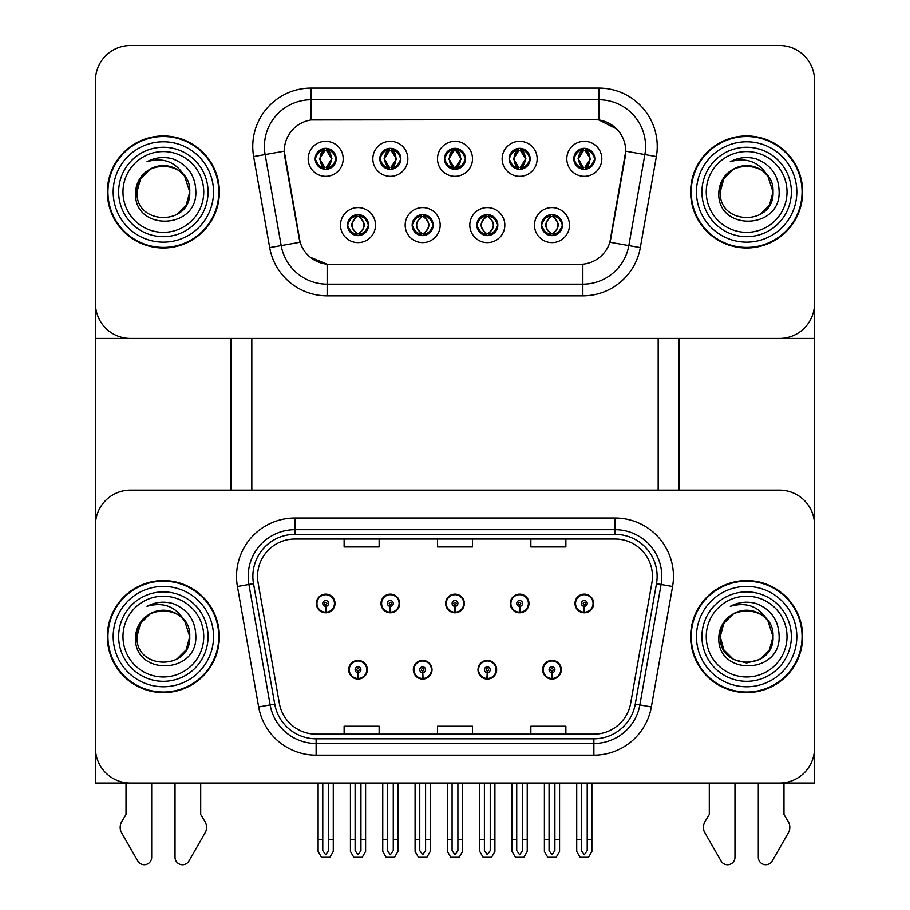 <?xml version="1.0" encoding="UTF-8"?>
<svg xmlns="http://www.w3.org/2000/svg" width="910" height="910" viewBox="0 0 910 910"><rect width="100%" height="100%" fill="white"/><g stroke="black" fill="none" stroke-linecap="round" stroke-linejoin="round"><path stroke-width="1.36" d="M348.689 669.749A9.339 9.339 0 0 0 358.017 679.076A9.339 9.339 0 0 0 367.356 669.749A9.339 9.339 0 0 0 358.017 660.41A9.339 9.339 0 0 0 348.689 669.749M413.333 669.749A9.339 9.339 0 0 0 422.672 679.076A9.339 9.339 0 0 0 432.011 669.749A9.339 9.339 0 0 0 422.672 660.41A9.339 9.339 0 0 0 413.333 669.749M477.989 669.749A9.339 9.339 0 0 0 487.328 679.076A9.339 9.339 0 0 0 496.667 669.749A9.339 9.339 0 0 0 487.328 660.41A9.339 9.339 0 0 0 477.989 669.749M510.317 603.455A9.339 9.339 0 0 0 519.655 612.794A9.339 9.339 0 0 0 528.994 603.455A9.339 9.339 0 0 0 519.655 594.116A9.339 9.339 0 0 0 510.317 603.455M445.661 603.455A9.339 9.339 0 0 0 455 612.794A9.339 9.339 0 0 0 464.339 603.455A9.339 9.339 0 0 0 455 594.116A9.339 9.339 0 0 0 445.661 603.455M381.006 603.455A9.339 9.339 0 0 0 390.345 612.794A9.339 9.339 0 0 0 399.683 603.455A9.339 9.339 0 0 0 390.345 594.116A9.339 9.339 0 0 0 381.006 603.455M316.361 603.455A9.339 9.339 0 0 0 325.689 612.794A9.339 9.339 0 0 0 335.028 603.455A9.339 9.339 0 0 0 325.689 594.116A9.339 9.339 0 0 0 316.361 603.455M542.644 669.749A9.339 9.339 0 0 0 551.983 679.076A9.339 9.339 0 0 0 561.311 669.749A9.339 9.339 0 0 0 551.983 660.41A9.339 9.339 0 0 0 542.644 669.749M574.972 603.455A9.339 9.339 0 0 0 584.311 612.794A9.339 9.339 0 0 0 593.639 603.455A9.339 9.339 0 0 0 584.311 594.116A9.339 9.339 0 0 0 574.972 603.455M814.564 783.066L814.564 525.15A35.012 35.012 0 0 0 779.552 490.137L130.448 490.137A35.012 35.012 0 0 0 95.436 525.15L95.436 783.066L814.564 783.066M658.18 338.429L658.18 490.137M251.82 338.429L251.82 490.137M444.501 158.818A10.499 10.499 0 0 0 455 169.317A10.499 10.499 0 0 0 465.499 158.818A10.499 10.499 0 0 0 455 148.319A10.499 10.499 0 0 0 444.501 158.818L444.592 158.818C446.662 153.107 449.392 150.275 452.782 150.332L452.065 148.739M437.494 158.818A17.506 17.506 0 0 0 455 176.324A17.506 17.506 0 0 0 472.506 158.818A17.506 17.506 0 0 0 455 141.312A17.506 17.506 0 0 0 437.494 158.818M476.829 225.111A10.499 10.499 0 0 0 487.328 235.61A10.499 10.499 0 0 0 497.827 225.111A10.499 10.499 0 0 0 487.328 214.601A10.499 10.499 0 0 0 476.829 225.111L476.92 225.111C478.91 230.765 481.64 233.586 485.11 233.597L486.349 233.597C479.399 227.932 479.399 222.279 486.349 216.614L485.11 216.614C481.697 216.546 478.978 219.378 476.92 225.111M469.822 225.111A17.506 17.506 0 0 0 487.328 242.606A17.506 17.506 0 0 0 504.834 225.111A17.506 17.506 0 0 0 487.328 207.605A17.506 17.506 0 0 0 469.822 225.111M509.145 158.818A10.499 10.499 0 0 0 519.655 169.317A10.499 10.499 0 0 0 530.155 158.818A10.499 10.499 0 0 0 519.655 148.319A10.499 10.499 0 0 0 509.145 158.818L509.247 158.818C511.318 153.107 514.048 150.275 517.426 150.332L516.721 148.739M502.149 158.818A17.506 17.506 0 0 0 519.655 176.324A17.506 17.506 0 0 0 537.162 158.818A17.506 17.506 0 0 0 519.655 141.312A17.506 17.506 0 0 0 502.149 158.818M573.8 158.818A10.499 10.499 0 0 0 584.311 169.317A10.499 10.499 0 0 0 594.81 158.818A10.499 10.499 0 0 0 584.311 148.319A10.499 10.499 0 0 0 573.8 158.818L573.903 158.818C575.973 153.107 578.703 150.275 582.082 150.332L581.365 148.739M566.805 158.818A17.506 17.506 0 0 0 584.311 176.324A17.506 17.506 0 0 0 601.817 158.818A17.506 17.506 0 0 0 584.311 141.312A17.506 17.506 0 0 0 566.805 158.818M379.845 158.818A10.499 10.499 0 0 0 390.345 169.317A10.499 10.499 0 0 0 400.855 158.818A10.499 10.499 0 0 0 390.345 148.319A10.499 10.499 0 0 0 379.845 158.818L379.936 158.818C382.018 153.107 384.737 150.275 388.126 150.332L387.41 148.739M372.838 158.818A17.506 17.506 0 0 0 390.345 176.324A17.506 17.506 0 0 0 407.851 158.818A17.506 17.506 0 0 0 390.345 141.312A17.506 17.506 0 0 0 372.838 158.818M315.19 158.818A10.499 10.499 0 0 0 325.689 169.317A10.499 10.499 0 0 0 336.2 158.818A10.499 10.499 0 0 0 325.689 148.319A10.499 10.499 0 0 0 315.19 158.818L315.292 158.818C317.363 153.107 320.092 150.275 323.471 150.332L322.754 148.739M308.183 158.818A17.506 17.506 0 0 0 325.689 176.324A17.506 17.506 0 0 0 343.195 158.818A17.506 17.506 0 0 0 325.689 141.312A17.506 17.506 0 0 0 308.183 158.818M347.518 225.111A10.499 10.499 0 0 0 358.017 235.61A10.499 10.499 0 0 0 368.527 225.111A10.499 10.499 0 0 0 358.017 214.601A10.499 10.499 0 0 0 347.518 225.111L347.609 225.111C349.599 230.765 352.329 233.586 355.799 233.597L357.038 233.597C350.1 227.932 350.1 222.279 357.038 216.614L355.799 216.614C352.397 216.546 349.667 219.378 347.609 225.111M340.511 225.111A17.506 17.506 0 0 0 358.017 242.606A17.506 17.506 0 0 0 375.523 225.111A17.506 17.506 0 0 0 358.017 207.605A17.506 17.506 0 0 0 340.511 225.111M412.173 225.111A10.499 10.499 0 0 0 422.672 235.61A10.499 10.499 0 0 0 433.171 225.111A10.499 10.499 0 0 0 422.672 214.601A10.499 10.499 0 0 0 412.173 225.111L412.264 225.111C414.255 230.765 416.985 233.586 420.454 233.597L421.694 233.597C414.744 227.932 414.744 222.279 421.694 216.614L420.454 216.614C417.053 216.546 414.323 219.378 412.264 225.111M405.166 225.111A17.506 17.506 0 0 0 422.672 242.606A17.506 17.506 0 0 0 440.178 225.111A17.506 17.506 0 0 0 422.672 207.605A17.506 17.506 0 0 0 405.166 225.111M541.473 225.111A10.499 10.499 0 0 0 551.983 235.61A10.499 10.499 0 0 0 562.482 225.111A10.499 10.499 0 0 0 551.983 214.601A10.499 10.499 0 0 0 541.473 225.111L541.575 225.111C543.566 230.765 546.296 233.586 549.765 233.597L551.005 233.597C544.055 227.932 544.055 222.279 551.005 216.614L549.765 216.614C546.353 216.546 543.623 219.378 541.575 225.111M534.477 225.111A17.506 17.506 0 0 0 551.983 242.606A17.506 17.506 0 0 0 569.489 225.111A17.506 17.506 0 0 0 551.983 207.605A17.506 17.506 0 0 0 534.477 225.111M284.261 151.117A31.509 31.509 0 0 0 284.739 156.588L299.151 238.283A31.509 31.509 0 0 0 330.182 264.321L579.818 264.321A31.509 31.509 0 0 0 610.849 238.283L625.261 156.588A31.509 31.509 0 0 0 594.23 119.608L315.77 119.608A31.509 31.509 0 0 0 284.261 151.117L284.614 146.453M95.436 80.512L95.436 338.429L814.564 338.429L814.564 80.512A35.012 35.012 0 0 0 779.552 45.5L130.448 45.5A35.012 35.012 0 0 0 95.436 80.512L95.436 303.417A35.012 35.012 0 0 0 130.448 338.429L779.552 338.429A35.012 35.012 0 0 0 814.564 303.417L814.564 80.512M107.346 636.602A56.022 56.022 0 0 0 163.356 692.612A56.022 56.022 0 0 0 219.378 636.602A56.022 56.022 0 0 0 163.356 580.58A56.022 56.022 0 0 0 107.346 636.602M690.622 636.602A56.022 56.022 0 0 0 746.644 692.612A56.022 56.022 0 0 0 802.654 636.602A56.022 56.022 0 0 0 746.644 580.58A56.022 56.022 0 0 0 690.622 636.602M257.541 576.383A37.344 37.344 0 0 1 294.885 539.038L615.115 539.038A37.344 37.344 0 0 1 651.89 582.866L630.653 703.305A37.344 37.344 0 0 1 593.877 734.165L316.123 734.165A37.344 37.344 0 0 1 279.347 703.305L258.11 582.866A37.344 37.344 0 0 1 257.541 576.383M252.866 576.383A42.008 42.008 0 0 0 253.515 583.674L274.74 704.112A42.008 42.008 0 0 0 316.123 738.829L593.877 738.829A42.008 42.008 0 0 0 635.26 704.112L656.485 583.674A42.008 42.008 0 0 0 615.115 534.363L294.885 534.363A42.008 42.008 0 0 0 252.866 576.383M237.419 586.518A58.354 58.354 0 0 1 294.885 518.029L615.115 518.029A58.354 58.354 0 0 1 672.581 586.518L651.344 706.956A58.354 58.354 0 0 1 593.877 755.175L316.123 755.175A58.354 58.354 0 0 1 258.656 706.956L237.419 586.518L248.908 584.482A46.683 46.683 0 0 1 294.885 529.7L615.115 529.7A46.683 46.683 0 0 1 661.092 584.482L639.855 704.92A46.683 46.683 0 0 1 593.877 743.504L316.123 743.504A46.683 46.683 0 0 1 270.145 704.92L248.908 584.482A46.683 46.683 0 0 1 248.202 576.383M779.552 490.137L130.448 490.137M95.436 525.15L95.436 748.054A35.012 35.012 0 0 0 130.448 783.066L779.552 783.066A35.012 35.012 0 0 0 814.564 748.054L814.564 525.15M437.494 539.038L437.494 546.944L472.506 546.944L472.506 539.038M344.128 539.038L344.128 546.944L379.14 546.944L379.14 539.038M530.86 539.038L530.86 546.944L565.872 546.944L565.872 539.038M472.506 734.165L472.506 726.26L437.494 726.26L437.494 734.165M379.14 734.165L379.14 726.26L344.128 726.26L344.128 734.165M565.872 734.165L565.872 726.26L530.86 726.26L530.86 734.165M107.346 191.964A56.022 56.022 0 0 0 163.356 247.975A56.022 56.022 0 0 0 219.378 191.964A56.022 56.022 0 0 0 163.356 135.943A56.022 56.022 0 0 0 107.346 191.964M690.622 191.964A56.022 56.022 0 0 0 746.644 247.975A56.022 56.022 0 0 0 802.654 191.964A56.022 56.022 0 0 0 746.644 135.943A56.022 56.022 0 0 0 690.622 191.964M311.106 88.099L598.894 88.099A58.354 58.354 0 0 1 656.36 156.577L640.31 247.611A58.354 58.354 0 0 1 582.844 295.83L327.156 295.83A58.354 58.354 0 0 1 269.69 247.611L253.64 156.577A58.354 58.354 0 0 1 311.106 88.099L311.106 99.77L598.894 99.77A46.683 46.683 0 0 1 644.871 154.552L628.821 245.586A46.683 46.683 0 0 1 582.844 284.159L327.156 284.159A46.683 46.683 0 0 1 281.179 245.586L265.129 154.552A46.683 46.683 0 0 1 311.106 99.77L311.106 119.949L594.23 119.608L598.894 119.949L616.502 128.833M579.818 264.321L330.182 264.321M582.844 264.173L582.844 284.159L327.156 284.159L327.156 264.173L310.333 257.291M656.36 156.577L625.739 151.185L609.882 242.242L640.31 247.611M269.69 247.611L300.118 242.242L284.261 151.185L265.129 154.552A46.683 46.683 0 0 1 264.423 146.453M610.849 238.283L610.667 239.273M299.333 239.273L299.151 238.283M779.552 45.5L130.448 45.5M554.895 783.066L554.895 850.611L551.983 854.774L549.06 850.611L549.06 839.782L544.396 839.782L544.396 851.453L547.763 857.288L556.192 857.288L559.57 851.453L559.57 783.066M551.858 672.661L551.596 678.485A8.747 8.747 0 0 1 543.225 669.749A8.747 8.747 0 0 1 551.983 660.99A8.747 8.747 0 0 1 560.731 669.749A8.747 8.747 0 0 1 552.359 678.485L552.108 672.661A2.912 2.912 0 0 0 554.895 669.749A2.912 2.912 0 0 0 551.983 666.825A2.912 2.912 0 0 0 549.06 669.749A2.912 2.912 0 0 0 551.858 672.661L551.926 670.909A1.172 1.172 0 0 1 550.812 669.749A1.172 1.172 0 0 1 551.983 668.577A1.172 1.172 0 0 1 553.143 669.749A1.172 1.172 0 0 1 552.029 670.909L552.108 672.661M561.015 672.081L560.412 672.081M560.412 667.405L561.015 667.405M543.543 672.081L542.94 672.081M542.94 667.405L543.543 667.405M544.396 783.066L544.396 839.782M549.06 783.066L549.06 839.782M554.895 839.782L559.57 839.782M587.223 783.066L587.223 850.611L584.311 854.774L581.388 850.611L581.388 839.782L576.724 839.782L576.724 851.453L580.091 857.288L588.52 857.288L591.887 851.453L591.887 783.066M584.174 606.367L583.924 612.202A8.747 8.747 0 0 1 575.552 603.455A8.747 8.747 0 0 1 584.311 594.708A8.747 8.747 0 0 1 593.058 603.455A8.747 8.747 0 0 1 584.686 612.202L584.436 606.367A2.912 2.912 0 0 0 587.223 603.455A2.912 2.912 0 0 0 584.311 600.543A2.912 2.912 0 0 0 581.388 603.455A2.912 2.912 0 0 0 584.174 606.367L584.254 604.627A1.172 1.172 0 0 1 583.139 603.455A1.172 1.172 0 0 1 584.311 602.295A1.172 1.172 0 0 1 585.471 603.455A1.172 1.172 0 0 1 584.356 604.627L584.436 606.367M593.343 605.787L592.74 605.787M592.74 601.123L593.343 601.123M575.871 605.787L575.268 605.787M575.268 601.123L575.871 601.123M576.724 783.066L576.724 839.782M581.388 783.066L581.388 839.782M587.223 839.782L591.887 839.782M490.24 783.066L490.24 850.611L487.328 854.774L484.404 850.611L484.404 839.782L479.741 839.782L479.741 851.453L483.108 857.288L491.548 857.288L494.915 851.453L494.915 783.066M487.203 672.661L486.941 678.485A8.747 8.747 0 0 1 478.569 669.749A8.747 8.747 0 0 1 487.328 660.99A8.747 8.747 0 0 1 496.075 669.749A8.747 8.747 0 0 1 487.703 678.485L487.453 672.661A2.912 2.912 0 0 0 490.24 669.749A2.912 2.912 0 0 0 487.328 666.825A2.912 2.912 0 0 0 484.404 669.749A2.912 2.912 0 0 0 487.203 672.661L487.271 670.909A1.172 1.172 0 0 1 486.156 669.749A1.172 1.172 0 0 1 487.328 668.577A1.172 1.172 0 0 1 488.499 669.749A1.172 1.172 0 0 1 487.373 670.909L487.453 672.661M496.371 672.081L495.768 672.081M495.768 667.405L496.371 667.405M478.887 672.081L478.285 672.081M478.285 667.405L478.887 667.405M479.741 783.066L479.741 839.782M484.404 783.066L484.404 839.782M490.24 839.782L494.915 839.782M425.596 783.066L425.596 850.611L422.672 854.774L419.76 850.611L419.76 839.782L415.085 839.782L415.085 851.453L418.452 857.288L426.892 857.288L430.259 851.453L430.259 783.066M422.547 672.661L422.297 678.485A8.747 8.747 0 0 1 413.925 669.749A8.747 8.747 0 0 1 422.672 660.99A8.747 8.747 0 0 1 431.431 669.749A8.747 8.747 0 0 1 423.059 678.485L422.797 672.661A2.912 2.912 0 0 0 425.596 669.749A2.912 2.912 0 0 0 422.672 666.825A2.912 2.912 0 0 0 419.76 669.749A2.912 2.912 0 0 0 422.547 672.661L422.627 670.909A1.172 1.172 0 0 1 421.501 669.749A1.172 1.172 0 0 1 422.672 668.577A1.172 1.172 0 0 1 423.844 669.749A1.172 1.172 0 0 1 422.729 670.909L422.797 672.661M431.715 672.081L431.113 672.081M431.113 667.405L431.715 667.405M414.232 672.081L413.629 672.081M413.629 667.405L414.232 667.405M415.085 783.066L415.085 839.782M419.76 783.066L419.76 839.782M425.596 839.782L430.259 839.782M360.94 783.066L360.94 850.611L358.017 854.774L355.105 850.611L355.105 839.782L350.43 839.782L350.43 851.453L353.808 857.288L362.237 857.288L365.604 851.453L365.604 783.066M357.892 672.661L357.641 678.485A8.747 8.747 0 0 1 349.269 669.749A8.747 8.747 0 0 1 358.017 660.99A8.747 8.747 0 0 1 366.775 669.749A8.747 8.747 0 0 1 358.403 678.485L358.142 672.661A2.912 2.912 0 0 0 360.94 669.749A2.912 2.912 0 0 0 358.017 666.825A2.912 2.912 0 0 0 355.105 669.749A2.912 2.912 0 0 0 357.892 672.661L357.971 670.909A1.172 1.172 0 0 1 356.857 669.749A1.172 1.172 0 0 1 358.017 668.577A1.172 1.172 0 0 1 359.188 669.749A1.172 1.172 0 0 1 358.074 670.909L358.142 672.661M367.06 672.081L366.457 672.081M366.457 667.405L367.06 667.405M349.588 672.081L348.985 672.081M348.985 667.405L349.588 667.405M350.43 783.066L350.43 839.782M355.105 783.066L355.105 839.782M360.94 839.782L365.604 839.782M522.567 783.066L522.567 850.611L519.655 854.774L516.732 850.611L516.732 839.782L512.068 839.782L512.068 851.453L515.435 857.288L523.876 857.288L527.243 851.453L527.243 783.066M519.53 606.367L519.269 612.202A8.747 8.747 0 0 1 510.897 603.455A8.747 8.747 0 0 1 519.655 594.708A8.747 8.747 0 0 1 528.403 603.455A8.747 8.747 0 0 1 520.031 612.202L519.781 606.367A2.912 2.912 0 0 0 522.567 603.455A2.912 2.912 0 0 0 519.655 600.543A2.912 2.912 0 0 0 516.732 603.455A2.912 2.912 0 0 0 519.53 606.367L519.599 604.627A1.172 1.172 0 0 1 518.484 603.455A1.172 1.172 0 0 1 519.655 602.295A1.172 1.172 0 0 1 520.816 603.455A1.172 1.172 0 0 1 519.701 604.627L519.781 606.367M528.699 605.787L528.084 605.787M528.084 601.123L528.699 601.123M511.215 605.787L510.612 605.787M510.612 601.123L511.215 601.123M512.068 783.066L512.068 839.782M516.732 783.066L516.732 839.782M522.567 839.782L527.243 839.782M457.912 783.066L457.912 850.611L455 854.774L452.088 850.611L452.088 839.782L447.413 839.782L447.413 851.453L450.78 857.288L459.22 857.288L462.587 851.453L462.587 783.066M454.875 606.367L454.613 612.202A8.747 8.747 0 0 1 446.253 603.455A8.747 8.747 0 0 1 455 594.708A8.747 8.747 0 0 1 463.747 603.455A8.747 8.747 0 0 1 455.387 612.202L455.125 606.367A2.912 2.912 0 0 0 457.912 603.455A2.912 2.912 0 0 0 455 600.543A2.912 2.912 0 0 0 452.088 603.455A2.912 2.912 0 0 0 454.875 606.367L454.954 604.627A1.172 1.172 0 0 1 453.828 603.455A1.172 1.172 0 0 1 455 602.295A1.172 1.172 0 0 1 456.172 603.455A1.172 1.172 0 0 1 455.046 604.627L455.125 606.367M464.043 605.787L463.44 605.787M463.44 601.123L464.043 601.123M446.56 605.787L445.957 605.787M445.957 601.123L446.56 601.123M447.413 783.066L447.413 839.782M452.088 783.066L452.088 839.782M457.912 839.782L462.587 839.782M393.268 783.066L393.268 850.611L390.345 854.774L387.433 850.611L387.433 839.782L382.757 839.782L382.757 851.453L386.124 857.288L394.565 857.288L397.932 851.453L397.932 783.066M390.219 606.367L389.969 612.202A8.747 8.747 0 0 1 381.597 603.455A8.747 8.747 0 0 1 390.345 594.708A8.747 8.747 0 0 1 399.103 603.455A8.747 8.747 0 0 1 390.731 612.202L390.47 606.367A2.912 2.912 0 0 0 393.268 603.455A2.912 2.912 0 0 0 390.345 600.543A2.912 2.912 0 0 0 387.433 603.455A2.912 2.912 0 0 0 390.219 606.367L390.299 604.627A1.172 1.172 0 0 1 389.184 603.455A1.172 1.172 0 0 1 390.345 602.295A1.172 1.172 0 0 1 391.516 603.455A1.172 1.172 0 0 1 390.401 604.627L390.47 606.367M399.388 605.787L398.785 605.787M398.785 601.123L399.388 601.123M381.916 605.787L381.301 605.787M381.301 601.123L381.916 601.123M382.757 783.066L382.757 839.782M387.433 783.066L387.433 839.782M393.268 839.782L397.932 839.782M328.612 783.066L328.612 850.611L325.689 854.774L322.777 850.611L322.777 839.782L318.113 839.782L318.113 851.453L321.48 857.288L329.909 857.288L333.276 851.453L333.276 783.066M325.564 606.367L325.314 612.202A8.747 8.747 0 0 1 316.942 603.455A8.747 8.747 0 0 1 325.689 594.708A8.747 8.747 0 0 1 334.448 603.455A8.747 8.747 0 0 1 326.076 612.202L325.825 606.367A2.912 2.912 0 0 0 328.612 603.455A2.912 2.912 0 0 0 325.689 600.543A2.912 2.912 0 0 0 322.777 603.455A2.912 2.912 0 0 0 325.564 606.367L325.643 604.627A1.172 1.172 0 0 1 324.529 603.455A1.172 1.172 0 0 1 325.689 602.295A1.172 1.172 0 0 1 326.861 603.455A1.172 1.172 0 0 1 325.746 604.627L325.825 606.367M334.732 605.787L334.129 605.787M334.129 601.123L334.732 601.123M317.26 605.787L316.657 605.787M316.657 601.123L317.26 601.123M318.113 783.066L318.113 839.782M322.777 783.066L322.777 839.782M328.612 839.782L333.276 839.782M553.792 235.451L552.962 233.597L554.201 233.597C557.602 233.665 560.332 230.833 562.391 225.088C560.389 219.446 557.659 216.614 554.201 216.614L554.918 215.022M553.792 214.76L552.962 216.614L554.201 216.614M552.962 216.614L552.962 216.614C559.9 222.279 559.9 227.932 552.962 233.597L553.485 235.497M552.962 233.597L552.609 233.597C559.741 227.932 559.741 222.279 552.609 216.614L553.485 214.714M551.346 233.597L550.47 235.497L551.358 233.597C543.975 227.932 543.975 222.279 551.358 216.614C544.214 222.279 544.214 227.932 551.346 233.597M551.005 216.614L550.175 214.76M594.81 158.818L594.708 158.818C592.694 153.176 589.964 150.343 586.529 150.332L585.289 150.332L590.579 158.818L585.289 167.304L586.529 167.304L587.246 168.907M582.502 148.478L583.321 150.332L582.082 150.332M584.937 150.332L584.937 150.332C591.455 150.56 591.659 166.212 584.937 167.304L585.812 169.214L584.937 167.304L590.374 158.818L584.937 150.332L585.812 148.421L584.937 150.332M594.708 158.818C592.615 164.585 589.885 167.406 586.529 167.304M583.321 150.332L578.032 158.818L583.321 167.304L582.082 167.304C578.805 167.508 576.075 164.687 573.903 158.818M583.321 167.304L578.237 158.818L583.674 150.332L582.798 148.421L583.685 150.332C577.156 150.56 576.951 166.212 583.685 167.304L582.502 169.169M95.675 338.429L95.675 521.111M231.049 338.429L231.049 490.137M678.951 338.429L678.951 490.137M814.325 338.429L814.325 521.111M489.136 235.451L488.306 233.597L489.546 233.597C492.947 233.665 495.677 230.833 497.736 225.088C495.734 219.446 493.004 216.614 489.546 216.614L490.262 215.022M489.136 214.76L488.306 216.614L489.546 216.614M488.306 233.597L488.829 235.497L487.953 233.597C495.085 227.932 495.085 222.279 487.953 216.614L488.829 214.714L487.953 216.614C495.336 222.279 495.336 227.932 487.953 233.597L488.306 233.597C495.256 227.932 495.256 222.279 488.306 216.614M486.691 233.597L485.826 235.497L486.702 233.597C479.32 227.932 479.32 222.279 486.702 216.614C479.57 222.279 479.57 227.932 486.691 233.597M486.349 216.614L485.519 214.76M424.481 235.451L423.65 233.597L424.89 233.597C428.303 233.665 431.033 230.833 433.08 225.088C431.078 219.446 428.348 216.614 424.89 216.614L425.607 215.022M424.481 214.76L423.65 216.614L424.89 216.614M423.65 233.597L424.174 235.497L423.298 233.597C430.43 227.932 430.43 222.279 423.309 216.614L424.174 214.714L423.309 216.614C430.68 222.279 430.68 227.932 423.298 233.597L423.65 233.597C430.601 227.932 430.601 222.279 423.65 216.614M422.047 233.597L421.171 235.497L422.047 233.597C414.664 227.932 414.664 222.279 422.047 216.614C414.914 222.279 414.914 227.932 422.047 233.597M421.694 216.614L420.864 214.76M359.825 235.451L358.995 233.597L360.235 233.597C363.647 233.665 366.377 230.833 368.425 225.088C366.423 219.446 363.693 216.614 360.235 216.614L360.951 215.022M359.825 214.76L358.995 216.614L360.235 216.614M358.995 233.597L359.53 235.497L358.642 233.597C365.786 227.932 365.786 222.279 358.654 216.614L359.53 214.714L358.654 216.614C366.025 222.279 366.025 227.932 358.642 233.597L358.995 233.597C365.945 227.932 365.945 222.279 358.995 216.614M356.208 214.76L357.391 216.614C350.259 222.279 350.259 227.932 357.391 233.597L356.515 235.497M357.038 216.614L356.515 214.714M530.155 158.818L530.064 158.818C528.039 153.176 525.309 150.343 521.874 150.332L520.634 150.332L525.934 158.818L520.634 167.304L521.874 167.304L522.59 168.907M517.847 148.478L518.677 150.332L517.426 150.332M520.292 150.332L520.292 150.332C526.799 150.56 527.004 166.212 520.281 167.304L521.157 169.214L520.292 167.304L525.718 158.818L520.292 150.332L521.157 148.421L520.281 150.332M530.064 158.818C527.959 164.585 525.229 167.406 521.874 167.304M518.677 150.332L513.376 158.818L518.677 167.304L517.426 167.304C514.15 167.508 511.42 164.687 509.247 158.818M518.677 167.304L513.581 158.818L519.018 150.332C512.512 150.56 512.296 166.212 519.03 167.304L517.847 169.169M465.499 158.818L465.408 158.818C463.383 153.176 460.653 150.343 457.218 150.332L455.978 150.332L461.279 158.818L455.978 167.304L457.218 167.304L457.935 168.907M453.191 148.478L454.022 150.332L452.782 150.332M456.513 148.421L455.637 150.332C462.143 150.56 462.348 166.212 455.626 167.304L456.501 169.214M465.408 158.818C463.304 164.585 460.574 167.406 457.218 167.304M454.022 150.332L448.721 158.818L454.022 167.304L452.782 167.304C449.495 167.508 446.764 164.687 444.592 158.818M454.022 167.304L448.937 158.818L454.363 150.332C447.857 150.56 447.652 166.212 454.374 167.304L453.191 169.169M400.855 158.818L400.753 158.818C398.728 153.176 395.998 150.343 392.574 150.332L391.323 150.332L396.623 158.818L391.323 167.304L392.574 167.304L393.279 168.907M388.536 148.478L389.366 150.332L388.126 150.332M390.982 150.332L390.982 150.332C397.488 150.56 397.704 166.212 390.97 167.304L391.846 169.214L390.982 167.304L396.419 158.818L390.982 150.332L391.857 148.421L390.97 150.332M400.753 158.818C398.648 164.585 395.918 167.406 392.574 167.304M389.366 150.332L384.065 158.818L389.366 167.304L388.126 167.304C384.839 167.508 382.12 164.687 379.936 158.818M389.366 167.304L384.282 158.818L389.708 150.332C383.201 150.56 382.996 166.212 389.719 167.304L388.536 169.169M336.2 158.818L336.097 158.818C334.072 153.176 331.342 150.343 327.918 150.332L326.679 150.332L331.968 158.818L326.679 167.304L327.918 167.304L328.635 168.907M323.88 148.478L324.711 150.332L323.471 150.332M326.326 150.332L327.202 148.421L326.315 150.332C332.844 150.56 333.049 166.212 326.315 167.304L327.19 169.214L326.326 167.304L331.763 158.818L326.326 150.332M336.097 158.818C333.993 164.585 331.263 167.406 327.918 167.304M324.711 150.332L319.421 158.818L324.711 167.304L323.471 167.304C320.195 167.508 317.465 164.687 315.292 158.818M324.711 167.304L319.626 158.818L325.063 150.332C318.546 150.56 318.341 166.212 325.063 167.304L323.88 169.169M175.027 783.066L175.027 857.3A7.451 7.451 0 0 0 188.939 861.031L205.694 831.763A11.671 11.671 0 0 0 204.852 821.366L200.7 814.518L200.7 783.066M126.012 783.066L126.012 814.518L121.872 821.366A11.671 11.671 0 0 0 121.019 831.763L137.785 861.031A7.451 7.451 0 0 0 151.686 857.3L151.686 783.066M758.314 783.066L758.314 857.3A7.451 7.451 0 0 0 772.215 861.031L788.981 831.763A11.671 11.671 0 0 0 788.128 821.366L783.988 814.518L783.988 783.066M709.299 783.066L709.299 814.518L705.148 821.366A11.671 11.671 0 0 0 704.306 831.763L721.061 861.031A7.451 7.451 0 0 0 734.973 857.3L734.973 783.066M203.749 636.602A40.381 40.381 0 0 1 163.356 676.983A40.381 40.381 0 0 1 122.975 636.602A40.381 40.381 0 0 1 163.356 596.209A40.381 40.381 0 0 1 203.749 636.602M107.926 636.602A55.43 55.43 0 0 1 163.356 581.172A55.43 55.43 0 0 1 218.798 636.602A55.43 55.43 0 0 1 163.356 692.032A55.43 55.43 0 0 1 107.926 636.602M184.741 621.143L189.746 636.602C191.362 670.636 135.362 670.636 136.978 636.602C135.362 602.568 191.362 602.568 189.746 636.602C191.362 670.636 135.362 670.636 136.978 636.602C135.362 602.568 191.362 602.568 189.746 636.602L184.741 621.143C176.13 606.606 163.55 601.658 147.022 606.322C155.269 602.022 163.868 601.089 172.82 603.523C187.881 609.438 195.559 620.472 195.843 636.602C196.958 675.049 132.792 676.005 135.567 636.602C136.216 627.65 140.231 620.586 147.636 615.41A26.379 26.379 0 0 1 184.741 621.143L186.209 623.407M189.746 636.602L186.209 649.785L176.551 659.443L186.209 649.785L189.746 636.602L186.209 649.785L176.551 659.443M136.978 636.602L140.515 623.407L150.173 613.749L140.515 623.407L136.978 636.602C137.012 629.686 139.503 623.566 144.428 618.231M203.749 191.964A40.381 40.381 0 0 1 163.356 232.346A40.381 40.381 0 0 1 122.975 191.964A40.381 40.381 0 0 1 163.356 151.572A40.381 40.381 0 0 1 203.749 191.964M107.926 191.964A55.43 55.43 0 0 1 163.356 136.523A55.43 55.43 0 0 1 218.798 191.964A55.43 55.43 0 0 1 163.356 247.395A55.43 55.43 0 0 1 107.926 191.964M184.741 176.506L189.746 191.964C191.362 225.999 135.362 225.999 136.978 191.964C135.362 157.93 191.362 157.93 189.746 191.964C191.362 225.999 135.362 225.999 136.978 191.964C135.362 157.93 191.362 157.93 189.746 191.964L184.741 176.506C176.13 161.969 163.55 157.02 147.022 161.684C155.269 157.385 163.868 156.452 172.82 158.886C187.881 164.801 195.559 175.835 195.843 191.964C196.958 230.412 132.792 231.368 135.567 191.964C136.216 183.012 140.231 175.948 147.636 170.773A26.379 26.379 0 0 1 184.741 176.506L186.209 178.769M189.746 191.964L186.209 205.148L176.551 214.805L186.209 205.148L189.746 191.964L186.209 205.148L176.551 214.805M136.978 191.964L140.515 178.769L150.173 169.112L140.515 178.769L136.978 191.964C137.012 185.048 139.503 178.917 144.428 173.594M787.025 636.602A40.381 40.381 0 0 1 746.644 676.983A40.381 40.381 0 0 1 706.251 636.602A40.381 40.381 0 0 1 746.644 596.209A40.381 40.381 0 0 1 787.025 636.602M691.202 636.602A55.43 55.43 0 0 1 746.644 581.172A55.43 55.43 0 0 1 802.074 636.602A55.43 55.43 0 0 1 746.644 692.032A55.43 55.43 0 0 1 691.202 636.602M766.789 653.63L759.827 659.443L746.644 662.981L733.449 659.443L723.791 649.785L720.254 636.602C718.638 602.568 774.637 602.568 773.022 636.602C774.637 670.636 718.638 670.636 720.254 636.602C718.638 602.568 774.637 602.568 773.022 636.602L768.017 621.143C759.406 606.606 746.837 601.658 730.298 606.322C738.545 602.022 747.144 601.089 756.108 603.523C771.168 609.438 778.835 620.472 779.131 636.602C780.234 675.049 716.068 676.005 718.855 636.602C719.491 627.65 723.518 620.586 730.923 615.41A26.379 26.379 0 0 1 768.017 621.143L769.485 623.407M768.017 621.143L773.022 636.602L769.485 649.785L759.827 659.443L769.485 649.785L773.022 636.602C774.637 670.636 718.638 670.636 720.254 636.602L723.791 623.407L733.449 613.749L723.791 623.407L720.254 636.602C720.299 629.686 722.779 623.566 727.704 618.231M787.025 191.964A40.381 40.381 0 0 1 746.644 232.346A40.381 40.381 0 0 1 706.251 191.964A40.381 40.381 0 0 1 746.644 151.572A40.381 40.381 0 0 1 787.025 191.964M691.202 191.964A55.43 55.43 0 0 1 746.644 136.523A55.43 55.43 0 0 1 802.074 191.964A55.43 55.43 0 0 1 746.644 247.395A55.43 55.43 0 0 1 691.202 191.964M768.017 176.506L773.022 191.964C774.637 225.999 718.638 225.999 720.254 191.964C718.638 157.93 774.637 157.93 773.022 191.964C774.637 225.999 718.638 225.999 720.254 191.964C718.638 157.93 774.637 157.93 773.022 191.964L768.017 176.506C759.406 161.969 746.837 157.02 730.298 161.684C738.545 157.385 747.144 156.452 756.108 158.886C771.168 164.801 778.835 175.835 779.131 191.964C780.234 230.412 716.068 231.368 718.855 191.964C719.491 183.012 723.518 175.948 730.923 170.773A26.379 26.379 0 0 1 768.017 176.506L769.485 178.769M773.022 191.964L769.485 205.148L759.827 214.805L769.485 205.148L773.022 191.964L769.485 205.148L759.827 214.805M720.254 191.964L723.791 178.769L733.449 169.112L723.791 178.769L720.254 191.964C720.299 185.048 722.779 178.917 727.704 173.594M615.115 518.029L615.115 534.363M248.908 584.482L253.515 583.674M316.123 755.175L316.123 738.829M593.877 738.829L593.877 755.175M635.26 704.112L651.344 706.956M258.656 706.956L274.74 704.112M656.485 583.674L672.581 586.518M294.885 518.029L294.885 534.363M598.894 88.099L598.894 119.949M327.156 284.159L327.156 295.83M582.844 284.159L582.844 295.83M253.64 156.577L265.129 154.552M551.596 678.485A8.747 8.747 0 0 1 543.225 669.749M583.924 612.202A8.747 8.747 0 0 1 575.552 603.455M486.941 678.485A8.747 8.747 0 0 1 478.569 669.749M422.297 678.485A8.747 8.747 0 0 1 413.925 669.749M357.641 678.485A8.747 8.747 0 0 1 349.269 669.749M519.269 612.202A8.747 8.747 0 0 1 510.897 603.455M454.613 612.202A8.747 8.747 0 0 1 446.253 603.455M389.969 612.202A8.747 8.747 0 0 1 381.597 603.455M325.314 612.202A8.747 8.747 0 0 1 316.942 603.455M554.201 233.597L554.918 235.189M549.765 216.614L549.048 215.022M549.765 233.597L549.048 235.189M550.175 235.451L551.005 233.597M586.529 150.332L587.246 148.739M586.12 148.478L585.289 150.332M586.12 169.169L585.289 167.304M582.082 167.304L581.365 168.907M489.546 233.597L490.262 235.189M485.11 216.614L484.393 215.022M485.11 233.597L484.393 235.189M485.519 235.451L486.349 233.597M424.89 233.597L425.607 235.189M420.454 216.614L419.738 215.022M420.454 233.597L419.738 235.189M420.864 235.451L421.694 233.597M360.235 233.597L360.951 235.189M355.799 216.614L355.082 215.022M355.799 233.597L355.082 235.189M356.208 235.451L357.038 233.597M521.874 150.332L522.59 148.739M521.464 148.478L520.634 150.332M518.143 148.421L519.018 150.332L518.154 148.421M521.464 169.169L520.634 167.304M517.426 167.304L516.721 168.907M518.143 169.214L519.018 167.304L518.154 169.214M457.218 150.332L457.935 148.739M456.809 148.478L455.978 150.332M453.487 148.421L454.363 150.332L453.498 148.421M456.501 148.421L455.626 150.332L461.063 158.818L455.637 167.304L456.513 169.214M456.809 169.169L455.978 167.304M452.782 167.304L452.065 168.907M453.487 169.214L454.363 167.304L453.498 169.214M392.574 150.332L393.279 148.739M392.153 148.478L391.323 150.332M388.843 148.421L389.708 150.332L388.843 148.421M392.153 169.169L391.323 167.304M388.126 167.304L387.41 168.907M388.843 169.214L389.708 167.304L388.843 169.214M327.918 150.332L328.635 148.739M327.498 148.478L326.679 150.332M324.188 148.421L325.063 150.332L324.188 148.421M327.498 169.169L326.679 167.304M323.471 167.304L322.754 168.907M324.188 169.214L325.063 167.304L324.188 169.214M208.071 636.602A44.715 44.715 0 0 1 163.356 681.317A44.715 44.715 0 0 1 118.641 636.602A44.715 44.715 0 0 1 163.356 591.887A44.715 44.715 0 0 1 208.071 636.602M113.181 636.602A50.186 50.186 0 0 1 163.356 586.415A50.186 50.186 0 0 1 213.543 636.602A50.186 50.186 0 0 1 163.356 686.777A50.186 50.186 0 0 1 113.181 636.602M208.071 191.964A44.715 44.715 0 0 1 163.356 236.68A44.715 44.715 0 0 1 118.641 191.964A44.715 44.715 0 0 1 163.356 147.249A44.715 44.715 0 0 1 208.071 191.964M113.181 191.964A50.186 50.186 0 0 1 163.356 141.778A50.186 50.186 0 0 1 213.543 191.964A50.186 50.186 0 0 1 163.356 242.14A50.186 50.186 0 0 1 113.181 191.964M791.359 636.602A44.715 44.715 0 0 1 746.644 681.317A44.715 44.715 0 0 1 701.928 636.602A44.715 44.715 0 0 1 746.644 591.887A44.715 44.715 0 0 1 791.359 636.602M696.457 636.602A50.186 50.186 0 0 1 746.644 586.415A50.186 50.186 0 0 1 796.819 636.602A50.186 50.186 0 0 1 746.644 686.777A50.186 50.186 0 0 1 696.457 636.602M791.359 191.964A44.715 44.715 0 0 1 746.644 236.68A44.715 44.715 0 0 1 701.928 191.964A44.715 44.715 0 0 1 746.644 147.249A44.715 44.715 0 0 1 791.359 191.964M696.457 191.964A50.186 50.186 0 0 1 746.644 141.778A50.186 50.186 0 0 1 796.819 191.964A50.186 50.186 0 0 1 746.644 242.14A50.186 50.186 0 0 1 696.457 191.964M553.473 235.497L552.597 233.597C559.991 227.932 559.991 222.279 552.597 216.614L553.473 214.714M356.527 235.497L357.402 233.597C350.009 227.932 350.009 222.279 357.402 216.614L356.527 214.714"/></g></svg>

